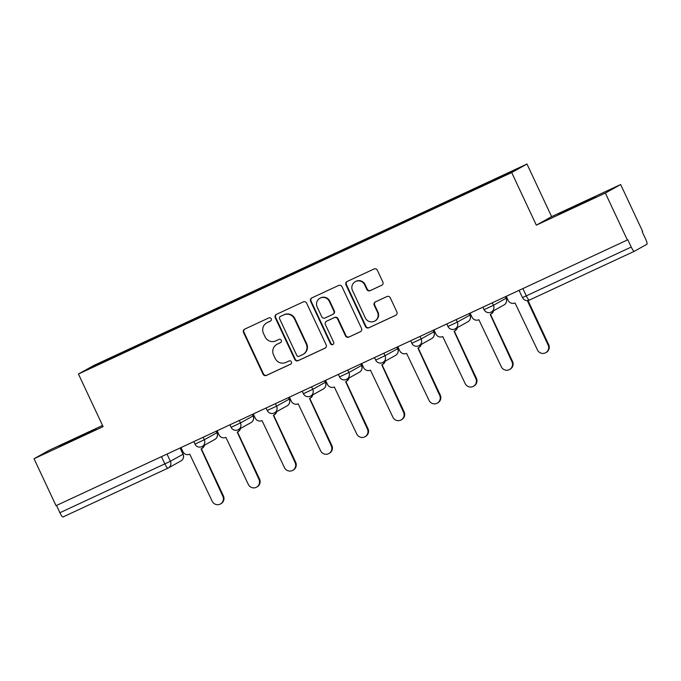 <?xml version="1.0" encoding="UTF-8"?>
<svg xmlns="http://www.w3.org/2000/svg" width="681" height="681" viewBox="0 0 681 681"><rect width="100%" height="100%" fill="white"/><g stroke="black" fill="none" stroke-linecap="round" stroke-linejoin="round"><path stroke-width="1.02" d="M271.225 318.768A1.788 1.754 -119.1 0 0 268.876 317.882L244.717 329.119A2.554 2.511 -119.1 0 0 243.526 332.49L263.045 374.175A2.554 2.511 -119.1 0 0 266.407 375.427L290.566 364.199A1.788 1.754 -119.1 0 0 291.4 361.832A1.788 1.754 -119.1 0 0 289.05 360.956L285.926 362.411A8.181 8.027 -119.1 0 1 275.175 358.385L273.549 354.912A8.181 8.027 -119.1 0 1 277.354 344.118L280.478 342.662A1.788 1.754 -119.1 0 0 281.313 340.296A1.788 1.754 -119.1 0 0 278.963 339.419L275.839 340.875A8.181 8.027 -119.1 0 1 265.088 336.848L263.462 333.375A8.181 8.027 -119.1 0 1 267.267 322.581L270.391 321.126A1.788 1.754 -119.1 0 0 271.225 318.768M580.578 203.551L558.701 214.115L588.869 200.223L595.509 196.869L580.578 203.551M81.09 435.831L59.204 446.395L89.373 432.503L96.012 429.149L81.09 435.831M381.641 285.322A2.554 2.511 -119.1 0 0 382.833 281.951L377.351 270.255A2.554 2.511 -119.1 0 0 373.997 269.004L347.157 281.483A2.554 2.511 -119.1 0 0 345.974 284.854L365.493 326.531A2.554 2.511 -119.1 0 0 368.855 327.791L395.687 315.312A2.554 2.511 -119.1 0 0 396.878 311.941L390.264 297.81A2.554 2.511 -119.1 0 0 386.902 296.558L375.418 301.896A2.554 2.511 -119.1 0 0 374.227 305.267L377.512 312.273A6.844 6.708 -119.1 0 1 374.754 321.074A6.844 6.708 -119.1 0 1 365.339 317.933L352.494 290.489A6.844 6.708 -119.1 0 1 355.244 281.687A6.844 6.708 -119.1 0 1 364.658 284.837L366.795 289.408A2.554 2.511 -119.1 0 0 370.158 290.668L381.956 285.152M511.686 172.548L536.322 225.156L605.366 193.055L627.354 239.993L56.038 505.677L34.05 458.73L103.086 426.629L78.451 374.022L511.686 172.548L526.983 164.027L93.74 365.501L78.451 374.022M306.629 303.147A2.554 2.511 -119.1 0 0 303.275 301.887L276.435 314.367A2.554 2.511 -119.1 0 0 275.252 317.738L294.771 359.423A2.554 2.511 -119.1 0 0 298.133 360.675L324.965 348.204A2.554 2.511 -119.1 0 0 326.156 344.824L306.629 303.147M311.796 297.92L338.636 285.441A2.554 2.511 -119.1 0 1 341.99 286.701L361.517 328.378A2.554 2.511 -119.1 0 1 360.326 331.758L348.842 337.095A2.554 2.511 -119.1 0 1 345.48 335.835L337.563 318.938A2.554 2.511 -119.1 0 0 334.209 317.678L326.591 321.219A2.554 2.511 -119.1 0 0 325.399 324.59L333.639 342.194A1.788 1.754 -119.1 0 1 332.924 344.492A1.788 1.754 -119.1 0 1 330.455 343.667L310.613 301.3A2.554 2.511 -119.1 0 1 311.796 297.92M605.366 193.055L620.663 184.534L642.651 231.472L642.209 231.727L645.631 239.04A5.21 1.021 65.1 0 1 646.95 244.249L634.326 251.28A5.21 1.021 65.1 0 0 634.326 251.28L529.375 300.091A5.21 1.021 -114.9 0 1 529.367 300.091A5.21 1.021 -114.9 0 1 526.277 295.869L631.227 247.058A5.21 1.021 65.1 0 0 634.317 251.289L529.367 300.091A5.21 5.21 0 0 1 522.455 297.58L526.277 295.869L522.872 288.591M102.55 425.472L49.347 450.209L34.05 458.73M620.663 184.534L551.619 216.635L526.983 164.027M627.354 239.993L627.805 239.746L631.227 247.058M167.935 468.17L63.018 516.964A5.21 1.021 -114.9 0 1 63.001 516.973A5.21 1.021 -114.9 0 1 59.911 512.742L170.386 461.284L183.095 454.201L180.167 447.953M56.506 505.464L59.911 512.742M125.959 351.668L86.981 369.689L94.472 365.518L133.399 347.421L133.578 348.119M479.679 187.079L479.526 186.458L480.573 185.879L133.399 347.421M479.526 186.458L518.445 168.36L510.954 172.531L470.98 191.216L125.908 351.592M536.322 225.156L551.619 216.635M134.787 347.557L134.446 346.833M94.472 365.518L95.178 365.884M270.697 320.938L267.71 322.334A8.181 8.027 -119.1 0 0 267.199 322.59L266.756 322.837M276.844 344.373L277.286 344.126A8.181 8.027 -119.1 0 1 277.797 343.862L280.785 342.475M244.785 329.085A2.554 2.511 -119.1 0 0 243.968 332.243L263.496 373.929A2.554 2.511 -119.1 0 0 266.85 375.18L290.872 364.012M276.512 314.333A2.554 2.511 -119.1 0 0 275.694 317.491L295.214 359.168A2.554 2.511 -119.1 0 0 298.576 360.428L325.339 347.982M280.453 316.444A1.788 1.754 -119.1 0 0 279.627 318.81L296.763 355.397A1.788 1.754 -119.1 0 0 299.112 356.274L302.407 354.741A8.181 8.027 -119.1 0 0 306.22 343.948L294.498 318.938A8.181 8.027 -119.1 0 0 283.756 314.911L280.904 316.197A1.788 1.754 -119.1 0 0 280.793 316.256L280.342 316.503M302.926 354.478L303.368 354.231A8.181 8.027 -119.1 0 0 306.663 343.701L306.22 343.948M280.904 316.197L284.198 314.665A8.181 8.027 -119.1 0 1 294.95 318.691L306.663 343.701M360.7 331.545L348.842 337.095M326.429 321.304L326.871 321.049A2.554 2.511 -119.1 0 1 327.033 320.972L334.652 317.431A2.554 2.511 -119.1 0 1 338.014 318.682L345.931 335.588A2.554 2.511 -119.1 0 0 349.285 336.848M311.872 297.886A2.554 2.511 -119.1 0 0 311.055 301.045L330.906 343.42A1.788 1.754 -119.1 0 0 333.137 344.356M329.349 301.394A6.844 6.708 -119.1 0 0 319.934 298.244A6.844 6.708 -119.1 0 0 317.184 307.054L321.713 316.716A2.554 2.511 -119.1 0 0 325.067 317.976L332.686 314.435A2.554 2.511 -119.1 0 0 333.877 311.064L329.349 301.394L329.791 301.147A6.844 6.708 -119.1 0 0 320.385 297.997L319.934 298.244M332.847 314.35L333.29 314.103A2.554 2.511 -119.1 0 0 334.32 310.817L333.877 311.064M329.791 301.147L334.32 310.817M355.244 281.687L355.686 281.44A6.844 6.708 -119.1 0 1 365.101 284.581L367.246 289.161A2.554 2.511 -119.1 0 0 370.6 290.421L382.015 285.109M374.754 321.074L375.205 320.828A6.844 6.708 -119.1 0 0 377.955 312.026L377.512 312.273M375.495 301.862A2.554 2.511 -119.1 0 0 374.678 305.02L377.955 312.026M347.233 281.44A2.554 2.511 -119.1 0 0 346.416 284.607L365.944 326.284A2.554 2.511 -119.1 0 0 369.298 327.544L396.061 315.099M180.984 447.57L182.891 451.631A5.21 5.107 -119.1 0 0 189.735 454.193L212.183 501.216A5.993 5.874 -119.1 0 0 220.423 503.974A5.993 5.874 -119.1 0 0 222.84 496.262L201.082 448.915A5.21 5.107 -119.1 0 0 203.849 445.561M204.428 445.238A5.21 5.107 60.9 0 1 201.993 448.43L201.414 448.753M201.338 448.796L223.419 495.938A5.993 5.874 60.9 0 1 221.01 503.651L220.423 503.974M217.128 430.767L219.035 434.827A5.21 5.107 -119.1 0 0 225.879 437.389L248.327 484.412A5.993 5.874 -119.1 0 0 256.567 487.162A5.993 5.874 -119.1 0 0 258.984 479.45L237.226 432.112A5.21 5.107 -119.1 0 0 239.993 428.749M240.572 428.426A5.21 5.107 60.9 0 1 238.129 431.618L237.55 431.941M237.473 431.984L259.563 479.126A5.993 5.874 60.9 0 1 257.146 486.838L256.567 487.162M253.272 413.954L255.171 418.023A5.21 5.107 -119.1 0 0 262.015 420.586L284.462 467.6A5.993 5.874 -119.1 0 0 292.711 470.358A5.993 5.874 -119.1 0 0 295.12 462.646L273.37 415.299A5.21 5.107 -119.1 0 0 276.137 411.945M276.716 411.622A5.21 5.107 60.9 0 1 274.273 414.814L273.694 415.138M273.617 415.18L295.699 462.322A5.993 5.874 60.9 0 1 293.29 470.035L292.711 470.358M289.416 397.151L291.315 401.211A5.21 5.107 -119.1 0 0 298.159 403.773L320.606 450.796A5.993 5.874 -119.1 0 0 328.855 453.555A5.993 5.874 -119.1 0 0 331.264 445.842L309.514 398.496A5.21 5.107 -119.1 0 0 312.273 395.133M312.86 394.81A5.21 5.107 60.9 0 1 310.417 398.01L309.838 398.334M309.761 398.368L331.843 445.519A5.993 5.874 60.9 0 1 329.434 453.231L328.855 453.555M325.552 380.347L327.459 384.407A5.21 5.107 -119.1 0 0 334.303 386.97L356.75 433.984A5.993 5.874 -119.1 0 0 364.99 436.742A5.993 5.874 -119.1 0 0 367.408 429.03L345.65 381.692A5.21 5.107 -119.1 0 0 348.417 378.33M348.995 378.006A5.21 5.107 60.9 0 1 346.561 381.198L345.974 381.522M345.905 381.564L367.987 428.707A5.993 5.874 60.9 0 1 365.569 436.419L364.99 436.742M361.696 363.535L363.594 367.595A5.21 5.107 -119.1 0 0 370.438 370.158L392.886 417.181A5.993 5.874 -119.1 0 0 401.135 419.939A5.993 5.874 -119.1 0 0 403.544 412.226L381.794 364.88A5.21 5.107 -119.1 0 0 384.561 361.526M385.14 361.202A5.21 5.107 60.9 0 1 382.696 364.395L382.118 364.718M382.041 364.761L404.131 411.903A5.993 5.874 60.9 0 1 401.713 419.615L401.135 419.939M397.84 346.731L399.738 350.792A5.21 5.107 -119.1 0 0 406.583 353.354L429.03 400.377A5.993 5.874 -119.1 0 0 437.279 403.126A5.993 5.874 -119.1 0 0 439.688 395.414L417.938 348.076A5.21 5.107 -119.1 0 0 420.705 344.714M421.284 344.39A5.21 5.107 60.9 0 1 418.841 347.582L418.262 347.906M418.185 347.948L440.267 395.091A5.993 5.874 60.9 0 1 437.857 402.803L437.279 403.126M433.976 329.919L435.883 333.988A5.21 5.107 -119.1 0 0 442.727 336.55L465.174 383.565A5.993 5.874 -119.1 0 0 473.414 386.323A5.993 5.874 -119.1 0 0 475.832 378.61L454.074 331.264A5.21 5.107 -119.1 0 0 456.84 327.91M457.419 327.587A5.21 5.107 60.9 0 1 454.985 330.779L454.406 331.102M454.329 331.145L476.411 378.287A5.993 5.874 60.9 0 1 474.002 385.999L473.414 386.323M470.12 313.115L472.027 317.176A5.21 5.107 -119.1 0 0 478.862 319.738L501.318 366.761A5.993 5.874 -119.1 0 0 509.558 369.519A5.993 5.874 -119.1 0 0 511.976 361.807L490.218 314.46A5.21 5.107 -119.1 0 0 492.984 311.098M493.563 310.783A5.21 5.107 60.9 0 1 491.12 313.975L490.541 314.299M490.465 314.333L512.555 361.483A5.993 5.874 60.9 0 1 510.137 369.196L509.558 369.519M506.264 296.312L508.162 300.372A5.21 5.107 -119.1 0 0 515.006 302.934L537.454 349.949A5.993 5.874 -119.1 0 0 545.702 352.707A5.993 5.874 -119.1 0 0 548.111 344.995L527.307 300.576M528.005 300.508L548.69 344.671A5.993 5.874 60.9 0 1 546.281 352.383L545.702 352.707M167.007 454.074L170.386 461.284A5.21 5.107 -119.1 0 1 167.96 468.162A5.21 1.021 -114.9 0 1 167.952 468.162A5.21 1.021 -114.9 0 1 164.862 463.94L161.448 456.662M180.073 447.996L183.01 454.253A5.21 5.107 -119.1 0 1 180.908 460.96A5.21 5.21 0 0 0 183.095 454.201M492.286 302.807L493.453 305.301L506.153 298.218L505.438 296.695M505.353 296.729L506.068 298.269A5.21 5.107 60.9 0 1 503.974 304.977A5.21 5.21 0 0 0 506.153 298.218M456.142 319.619L457.309 322.113L470.018 315.022L469.303 313.498M469.209 313.541L469.933 315.082A5.21 5.107 60.9 0 1 467.83 321.79A5.21 5.21 0 0 0 470.018 315.022M419.998 336.423L421.164 338.917L433.874 331.834L433.159 330.302M433.065 330.345L433.788 331.885A5.21 5.107 60.9 0 1 431.694 338.593A5.21 5.21 0 0 0 433.874 331.834M383.854 353.235L385.029 355.729L397.73 348.638L397.014 347.114M396.929 347.157L397.644 348.698A5.21 5.107 60.9 0 1 395.55 355.397A5.21 5.21 0 0 0 397.73 348.638M347.719 370.038L348.885 372.533L361.594 365.442L360.879 363.918M360.785 363.96L361.509 365.501A5.21 5.107 60.9 0 1 359.406 372.209A5.21 5.21 0 0 0 361.594 365.442M311.575 386.842L312.741 389.336L325.45 382.254L324.735 380.722M324.641 380.764L325.365 382.305A5.21 5.107 60.9 0 1 323.262 389.013A5.21 5.21 0 0 0 325.45 382.254M275.43 403.654L276.605 406.148L289.306 399.057L288.591 397.534M288.497 397.576L289.221 399.117A5.21 5.107 60.9 0 1 287.127 405.825A5.21 5.21 0 0 0 289.306 399.057M239.295 420.458L240.461 422.952L253.162 415.87L252.447 414.337M252.362 414.38L253.085 415.921A5.21 5.107 60.9 0 1 250.983 422.629A5.21 5.21 0 0 0 253.162 415.87M203.151 437.27L204.317 439.756L217.026 432.673L216.311 431.15M216.218 431.192L216.941 432.733A5.21 5.107 60.9 0 1 214.838 439.432A5.21 5.21 0 0 0 217.026 432.673M193.796 441.62L194.97 444.123L204.317 439.756A5.21 5.107 60.9 0 1 201.891 446.634M229.931 424.808L231.106 427.319L240.461 422.952A5.21 5.107 60.9 0 1 238.035 429.822M266.075 408.004L267.25 410.507L276.605 406.148A5.21 5.107 60.9 0 1 274.179 413.018M302.219 391.2L303.394 393.703L312.741 389.336A5.21 5.107 60.9 0 1 310.323 396.214M338.355 374.388L339.53 376.899L348.885 372.533A5.21 5.107 60.9 0 1 346.459 379.402M374.499 357.585L375.674 360.087L385.029 355.729A5.21 5.107 60.9 0 1 382.603 362.598M410.643 340.772L411.818 343.284L421.164 338.917A5.21 5.107 60.9 0 1 418.747 345.786M446.787 323.969L447.962 326.471L457.309 322.113A5.21 5.107 60.9 0 1 454.882 328.983M482.923 307.165L484.097 309.668L493.453 305.301A5.21 5.107 60.9 0 1 491.027 312.179M267.71 322.334L267.267 322.581M277.797 343.862L277.354 344.118M266.85 375.18L266.407 375.427M263.496 373.929L263.045 374.175M243.968 332.243L243.526 332.49M298.576 360.428L298.133 360.675M295.214 359.168L294.771 359.423M275.694 317.491L275.252 317.738M294.95 318.691L294.498 318.938M284.198 314.665L283.756 314.911M345.931 335.588L345.48 335.835M338.014 318.682L337.563 318.938M334.652 317.431L334.209 317.678M327.033 320.972L326.591 321.219M330.906 343.42L330.455 343.667M311.055 301.045L310.613 301.3M370.6 290.421L370.158 290.668M367.246 289.161L366.795 289.408M365.101 284.581L364.658 284.837M374.678 305.02L374.227 305.267M369.298 327.544L368.855 327.791M365.944 326.284L365.493 326.531M346.416 284.607L345.974 284.854M223.419 495.938L222.84 496.262M259.563 479.126L258.984 479.45M295.699 462.322L295.12 462.646M331.843 445.519L331.264 445.842M367.987 428.707L367.408 429.03M404.131 411.903L403.544 412.226M440.267 395.091L439.688 395.414M476.411 378.287L475.832 378.61M512.555 361.483L511.976 361.807M548.69 344.671L548.111 344.995M194.97 444.123A5.21 5.21 0 0 0 202.223 446.464L214.838 439.432M231.106 427.319A5.21 5.21 0 0 0 238.359 429.66L250.983 422.629M267.25 410.507A5.21 5.21 0 0 0 274.503 412.856L287.127 405.825M303.394 393.703A5.21 5.21 0 0 0 310.647 396.044L323.262 389.013M339.53 376.899A5.21 5.21 0 0 0 346.791 379.24L359.406 372.209M375.674 360.087A5.21 5.21 0 0 0 382.926 362.428L395.55 355.397M411.818 343.284A5.21 5.21 0 0 0 419.07 345.625L431.694 338.593M447.962 326.471A5.21 5.21 0 0 0 455.214 328.821L467.83 321.79M484.097 309.668A5.21 5.21 0 0 0 491.35 312.009L503.974 304.977M519.067 290.353L522.455 297.58M180.908 460.96L168.292 467.992A5.21 5.21 0 0 1 167.952 468.162L63.001 516.973"/></g></svg>

